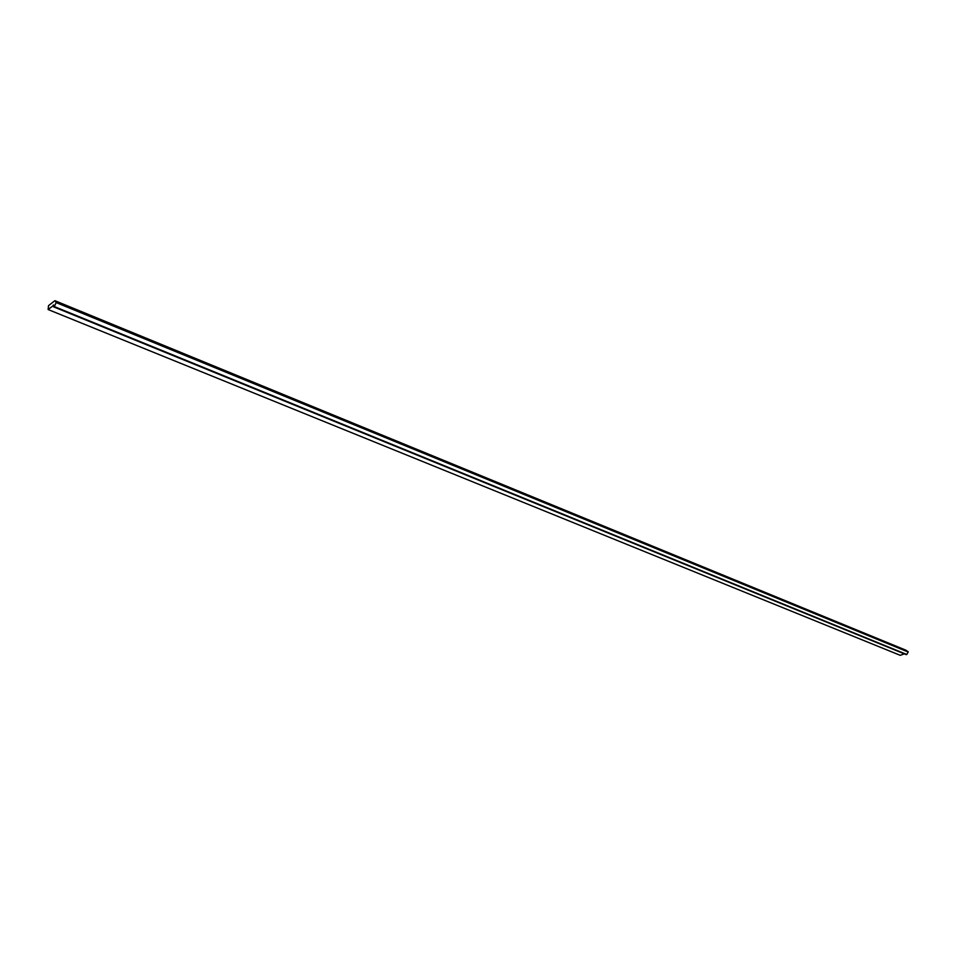 <?xml version="1.0" encoding="UTF-8"?>
<svg xmlns="http://www.w3.org/2000/svg" width="956" height="956" viewBox="0 0 956 956"><rect width="100%" height="100%" fill="white"/><g stroke="black" fill="none" stroke-linecap="round" stroke-linejoin="round"><path stroke-width="1.43" d="M53.321 305L53.739 306.9L54.265 306.553L56.201 302.598L54.874 300.686L48.529 305.633L48.123 309.541L53.835 305.215M54.874 300.686L906.216 650.319L908.188 652.004L906.778 654.478L54.265 306.553M56.201 302.598L908.188 652.004M56.261 302.012L908.128 651.598M906.145 654.537L906.778 654.478M48.123 309.541L900.205 655.314L904.388 653.856M52.676 306.004L53.715 306.422M53.847 306.864L906.36 654.621M906.24 654.621L53.739 306.9"/></g></svg>
